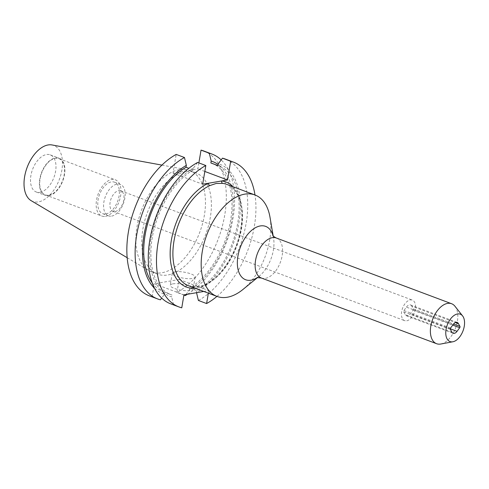 <?xml version="1.0" encoding="UTF-8"?>
<svg xmlns="http://www.w3.org/2000/svg" width="489" height="489" viewBox="0 0 489 489"><rect width="100%" height="100%" fill="white"/><g stroke="black" fill="none" stroke-linecap="round" stroke-linejoin="round"><path stroke-width="0.37" stroke-dasharray="2.44 1.83" d="M172.77 283.883A11.608 3.026 -170.4 0 1 185.728 284.989A11.608 3.026 -170.4 0 1 193.106 289.152A11.608 3.026 -170.4 0 1 190.551 290.545A11.608 3.026 -170.4 0 1 177.593 289.445A11.608 3.026 -170.4 0 1 170.221 285.283A11.608 3.026 -170.4 0 1 172.77 283.883M174.811 271.823A11.608 3.026 -170.4 0 1 187.77 272.923A11.608 3.026 -170.4 0 1 195.148 277.092A11.608 3.026 -170.4 0 1 192.593 278.486A11.608 3.026 -170.4 0 1 179.634 277.379A11.608 3.026 -170.4 0 1 172.256 273.217A11.608 3.026 -170.4 0 1 174.811 271.823M406.726 320.802A10.966 6.308 110.6 0 0 414.935 310.894A10.966 6.308 110.6 0 0 412.337 300.099A10.966 6.308 110.6 0 0 410.253 299.928A10.966 6.308 110.6 0 0 402.037 309.843A10.966 6.308 110.6 0 0 404.641 320.637A10.966 6.308 110.6 0 0 406.726 320.802M115.19 211.505A10.966 6.308 110.6 0 0 123.405 201.59A10.966 6.308 110.6 0 0 120.807 190.796A10.966 6.308 110.6 0 0 118.723 190.631A10.966 6.308 110.6 0 0 110.508 200.539A10.966 6.308 110.6 0 0 113.106 211.334A10.966 6.308 110.6 0 0 115.19 211.505M111.663 216.101A16.815 9.67 110.6 0 0 124.255 200.9A16.815 9.67 110.6 0 0 120.27 184.353A16.815 9.67 110.6 0 0 117.079 184.09A16.815 9.67 110.6 0 0 104.481 199.292A16.815 9.67 110.6 0 0 108.466 215.838A16.815 9.67 110.6 0 0 111.663 216.101M105.875 213.931A16.815 9.67 110.6 0 0 118.472 198.73A16.815 9.67 110.6 0 0 114.487 182.183A16.815 9.67 110.6 0 0 111.29 181.92A16.815 9.67 110.6 0 0 98.692 197.122A16.815 9.67 110.6 0 0 102.678 213.669A16.815 9.67 110.6 0 0 105.875 213.931M105.471 216.34A19.34 11.125 110.6 0 0 119.958 198.852A19.34 11.125 110.6 0 0 115.373 179.818A19.34 11.125 110.6 0 0 111.694 179.518A19.34 11.125 110.6 0 0 97.207 197A19.34 11.125 110.6 0 0 101.791 216.04A19.34 11.125 110.6 0 0 105.471 216.34M49.034 195.178A19.34 11.125 110.6 0 0 63.521 177.696A19.34 11.125 110.6 0 0 58.937 158.656A19.34 11.125 110.6 0 0 55.263 158.357A19.34 11.125 110.6 0 0 40.77 175.844A19.34 11.125 110.6 0 0 45.355 194.879A19.34 11.125 110.6 0 0 49.034 195.178M48.955 195.649A19.835 11.406 110.6 0 0 63.815 177.721A19.835 11.406 110.6 0 0 59.114 158.191A19.835 11.406 110.6 0 0 55.343 157.886A19.835 11.406 110.6 0 0 40.483 175.82A19.835 11.406 110.6 0 0 45.184 195.343A19.835 11.406 110.6 0 0 48.955 195.649M40.049 192.311A19.835 11.406 110.6 0 0 54.909 174.377A19.835 11.406 110.6 0 0 50.208 154.854A19.835 11.406 110.6 0 0 46.437 154.548A19.835 11.406 110.6 0 0 31.577 172.483A19.835 11.406 110.6 0 0 36.278 192.006A19.835 11.406 110.6 0 0 40.049 192.311M31.149 200.667A29.908 17.194 110.6 0 0 38.429 201.896A29.908 17.194 110.6 0 0 61.204 173.393A29.908 17.194 110.6 0 0 52.036 144.958M179.371 169.646A54.157 31.143 110.6 0 0 139.567 215.949A54.157 31.143 110.6 0 0 148.754 270.521A54.157 31.143 110.6 0 0 151.639 271.908A54.157 31.143 110.6 0 0 161.932 272.752A54.157 31.143 110.6 0 0 202.501 223.791A54.157 31.143 110.6 0 0 189.665 170.484A54.157 31.143 110.6 0 0 186.578 169.634A54.157 31.143 110.6 0 0 179.371 169.646M185.3 171.871A54.157 31.143 110.6 0 0 144.732 220.826A54.157 31.143 110.6 0 0 157.568 274.133A54.157 31.143 110.6 0 0 167.861 274.971A54.157 31.143 110.6 0 0 208.43 226.016A54.157 31.143 110.6 0 0 195.594 172.709A54.157 31.143 110.6 0 0 185.3 171.871M453.107 324.623L406.438 307.129L403.926 310.521A0.972 0.562 110.6 0 0 403.706 311.835L405.277 314.714A5.801 3.337 110.6 0 0 406.451 315.796A5.801 3.337 110.6 0 0 410.381 313.828L413.046 310.222A0.972 0.562 110.6 0 0 413.272 308.914L411.793 306.206L455.406 322.557M411.793 306.206A5.801 3.337 110.6 0 0 410.528 304.934A5.801 3.337 110.6 0 0 409.421 304.849A5.801 3.337 110.6 0 0 406.438 307.129M187.44 294.274A77.372 44.487 110.6 0 0 230.973 227.85A77.372 44.487 110.6 0 0 221.175 159.897M183.925 295.038L176.969 292.428A77.372 44.487 110.6 0 0 224.304 217.464A77.372 44.487 110.6 0 0 203.742 150.973M216.951 296.395A77.372 44.487 110.6 0 0 254.977 194.97M198.393 300.46A77.372 44.487 110.6 0 0 245.729 225.496A77.372 44.487 110.6 0 0 225.166 159.004M185.991 294.519L189.384 289.94A70.575 40.581 110.6 0 0 230.484 226.554A70.575 40.581 110.6 0 0 218.186 164.542M189.384 289.94L189.701 288.052A68.674 39.487 110.6 0 0 230.429 221.248A68.674 39.487 110.6 0 0 211.969 163.344M189.701 288.052L196.841 290.729A68.674 39.487 110.6 0 0 237.562 223.925A68.674 39.487 110.6 0 0 219.109 166.022A68.674 39.487 110.6 0 0 218.002 165.637M196.841 290.729L196.523 292.618A70.575 40.581 110.6 0 0 238.919 222.752A70.575 40.581 110.6 0 0 218.32 163.748M149.42 295.869A77.372 44.487 110.6 0 0 152.122 296.713L160.398 299.818M170.844 303.901A77.372 44.487 110.6 0 0 173.552 304.745L181.761 307.825M176.969 292.428L179.157 279.476L154.316 283.761L183.95 294.873M152.122 296.713L154.316 283.761M198.87 162.916L197.868 168.846L173.027 173.13L176.193 154.414M203.766 291.456L208.797 290.588L179.157 279.476M208.357 293.174L208.797 290.588M154.542 288.241A70.575 40.581 110.6 0 0 164.542 294.225L161.688 298.082M152.238 282.899A68.674 39.487 110.6 0 0 163.754 291.957A68.674 39.487 110.6 0 0 164.86 292.336L164.542 294.225M197.617 162.446L193.479 168.039L193.155 169.921A68.674 39.487 110.6 0 0 152.434 236.725A68.674 39.487 110.6 0 0 170.893 294.629A68.674 39.487 110.6 0 0 172 295.014L164.86 292.336M193.155 169.921L188.84 168.308M193.479 168.039A70.575 40.581 110.6 0 0 151.083 237.905A70.575 40.581 110.6 0 0 171.682 296.902L172 295.014M173.552 304.745L171.682 296.902M242.96 289.457A54.157 31.143 110.6 0 0 270.014 217.305M440.907 343.999A21.357 12.28 110.6 0 0 455.632 327.936A21.357 12.28 110.6 0 0 454.947 306.242M173.027 173.13L202.666 184.237M204.824 171.45L197.868 168.846M188.699 285.802A54.157 31.143 110.6 0 0 198.992 286.64A54.157 31.143 110.6 0 0 239.561 237.685A54.157 31.143 110.6 0 0 226.725 184.377C238.76 188.283 245.166 208.815 240.105 231.908C235.026 258.748 214.922 284.457 198.345 286.578L188.699 285.802M233.125 186.78A56.107 32.262 -69.4 0 1 237.006 244.268A56.107 32.262 -69.4 0 1 197.183 287.935A56.107 32.262 -69.4 0 1 195.099 288.204M273.039 235.784A28.49 16.381 -69.4 0 1 273.553 238.131A28.49 16.381 -69.4 0 1 259.323 276.089A28.49 16.381 -69.4 0 1 257.391 277.52M261.358 278.015A21.357 12.28 110.6 0 0 265.417 278.345A21.357 12.28 110.6 0 0 281.413 259.042A21.357 12.28 110.6 0 0 276.352 238.021M451.946 332.208L405.277 314.714M450.296 328.797L410.381 313.828M403.706 311.835L450.375 329.329M403.926 310.521L450.601 328.021M413.272 308.914L453.572 324.018M413.046 310.222L452.753 325.106M273.18 235.955L273.553 238.131L272.789 235.447M257.611 277.489L259.323 276.089L256.982 277.611M195.148 277.092L193.106 289.152M120.807 190.796L412.337 300.099M114.487 182.183L120.27 184.353M58.937 158.656L115.373 179.818M50.208 154.854L59.114 158.191M127.183 257.709L148.754 270.521M151.639 271.908L157.568 274.133M406.451 315.796L453.126 333.296M410.528 304.934L457.197 322.434M218.002 165.606L219.109 166.022M163.754 291.957L170.893 294.629M189.665 170.484L195.594 172.709M161.902 165.105L186.578 169.634M36.278 192.006L45.184 195.343M45.355 194.879L101.791 216.04M102.678 213.669L108.466 215.838M113.106 211.334L404.641 320.637M172.256 273.217L170.221 285.283"/><path stroke-width="0.73" d="M254.977 194.97A77.372 44.487 110.6 0 0 233.375 162.085A77.372 44.487 110.6 0 0 230.674 161.236L227.507 179.952L208.455 183.241A1.95 1.388 -114 0 0 209.873 185.582A54.157 31.143 110.6 0 0 174.665 237.452A54.157 31.143 110.6 0 0 188.699 285.802L216.982 296.407A54.157 31.143 110.6 0 0 227.275 297.245A54.157 31.143 110.6 0 0 242.96 289.457L257.611 277.489M161.902 165.105L52.036 144.958A29.908 17.194 110.6 0 0 48.056 144.964A29.908 17.194 110.6 0 0 26.076 170.533A29.908 17.194 110.6 0 0 31.149 200.667L127.183 257.709M457.515 313.95A14.621 8.405 110.6 0 0 446.06 329.433A14.621 8.405 110.6 0 0 452.808 341.78A14.621 8.405 110.6 0 0 452.893 341.768A14.621 8.405 110.6 0 0 463.034 330.815A14.621 8.405 110.6 0 0 462.588 315.9A14.621 8.405 110.6 0 0 457.515 313.95M462.588 315.9L454.947 306.242A21.357 12.28 110.6 0 0 451.598 303.724A21.357 12.28 110.6 0 0 447.539 303.394A21.357 12.28 110.6 0 0 431.542 322.697A21.357 12.28 110.6 0 0 436.604 343.712A21.357 12.28 110.6 0 0 440.662 344.042A21.357 12.28 110.6 0 0 440.785 344.024A21.357 12.28 110.6 0 0 440.907 343.999M273.18 235.955L270.014 217.305A54.157 31.143 110.6 0 0 255.007 194.983A54.157 31.143 110.6 0 0 244.714 194.145A54.157 31.143 110.6 0 0 204.145 243.1A54.157 31.143 110.6 0 0 216.982 296.407M255.007 194.983L226.725 184.377A54.157 31.143 110.6 0 0 222.672 183.375L216.205 183.461L209.873 185.582M456.096 322.343A5.801 3.337 110.6 0 0 453.107 324.623L450.601 328.021A0.972 0.562 110.6 0 0 450.375 329.329L451.946 332.208A5.801 3.337 110.6 0 0 453.126 333.296A5.801 3.337 110.6 0 0 457.05 331.328L459.721 327.722A0.972 0.562 110.6 0 0 459.941 326.407L458.462 323.7A5.801 3.337 110.6 0 0 457.197 322.434A5.801 3.337 110.6 0 0 456.096 322.343M455.406 322.557L458.462 323.7M183.925 295.038L185.245 295.533A77.372 44.487 110.6 0 0 187.44 294.274M221.175 159.897A77.372 44.487 110.6 0 0 212.018 154.078A77.372 44.487 110.6 0 0 209.31 153.228L201.034 150.129L198.87 162.916M212.018 154.078L203.742 150.973A77.372 44.487 110.6 0 0 201.034 150.129M196.523 292.618L198.393 300.46L206.602 303.541A77.372 44.487 110.6 0 0 216.951 296.395M233.375 162.085L225.166 159.004A77.372 44.487 110.6 0 0 222.458 158.161L230.674 161.236M185.245 295.533L185.991 294.519M209.31 153.228L211.181 161.077L210.863 162.965L218.002 165.637L218.32 163.748L222.458 158.161M218.186 164.542A70.575 40.581 110.6 0 0 211.181 161.077M218.002 165.606L211.969 163.344A68.674 39.487 110.6 0 0 210.863 162.965M188.84 168.308L186.022 167.25L186.34 165.361L184.469 157.513L176.193 154.414A77.372 44.487 110.6 0 0 128.858 229.378A77.372 44.487 110.6 0 0 149.42 295.869L157.696 298.968A77.372 44.487 110.6 0 0 160.398 299.818L161.688 298.082M184.469 157.513A77.372 44.487 110.6 0 0 137.134 232.483A77.372 44.487 110.6 0 0 157.696 298.968M179.053 306.976A77.372 44.487 110.6 0 1 158.491 240.49A77.372 44.487 110.6 0 1 205.826 165.52L197.617 162.446A77.372 44.487 110.6 0 0 150.282 237.409A77.372 44.487 110.6 0 0 170.844 303.901L179.053 306.976A77.372 44.487 110.6 0 0 181.761 307.825L183.95 294.873L203.766 291.456M195.099 288.204A56.107 32.262 -69.4 0 1 170.783 244.029A56.107 32.262 -69.4 0 1 208.455 183.241L202.666 184.237L205.826 165.52M206.602 303.541L208.357 293.174M186.34 165.361A70.575 40.581 110.6 0 0 146.003 225.612A70.575 40.581 110.6 0 0 154.542 288.241M186.022 167.25A68.674 39.487 110.6 0 0 148.094 222.177A68.674 39.487 110.6 0 0 152.238 282.899M227.507 179.952L204.824 171.45M222.672 183.375A1.95 1.583 97.4 0 1 221.713 180.954A56.107 32.262 -69.4 0 1 233.125 186.78M257.391 277.52A28.49 16.381 -69.4 0 1 251.071 280.185A28.49 16.381 -69.4 0 1 237.929 256.126A28.49 16.381 -69.4 0 1 260.246 225.949A28.49 16.381 -69.4 0 1 273.039 235.784M272.789 235.447C272.917 236.004 274.109 236.865 276.352 238.021A21.357 12.28 110.6 0 0 272.294 237.691A21.357 12.28 110.6 0 0 256.297 256.994A21.357 12.28 110.6 0 0 261.358 278.015L436.604 343.712M457.05 331.328L450.296 328.797M453.572 324.018L459.941 326.407M452.753 325.106L459.721 327.722M257.067 277.575L261.358 278.015M276.352 238.021L451.598 303.724M452.893 341.768L440.785 344.024"/></g></svg>
